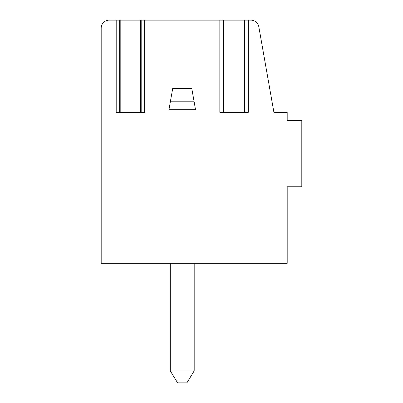 <?xml version="1.0" encoding="UTF-8"?>
<svg xmlns="http://www.w3.org/2000/svg" width="403" height="403" viewBox="0 0 403 403"><rect width="100%" height="100%" fill="white"/><g stroke="black" fill="none" stroke-linecap="round" stroke-linejoin="round"><path stroke-width="0.6" d="M141.186 112.351L141.186 20.15L109.163 20.15A7.969 7.969 0 0 0 101.193 28.119L101.193 263.28L287.193 263.28L287.193 186.755L301.807 186.755L301.807 120.326L287.193 120.326L287.193 112.351L273.909 112.351L258.812 26.739A7.969 7.969 0 0 0 250.958 20.15L141.649 20.15M245.281 20.15L244.817 20.15L244.817 112.351M248.268 20.15L248.268 112.351L219.831 112.351L219.831 20.15M144.642 20.15L144.642 112.351L116.2 112.351L116.2 20.15M194.024 101.193L191.773 88.438L172.701 88.438L168.948 109.697L195.52 109.697L194.024 101.193L170.449 101.193M170.278 263.28L170.278 370.891L177.587 382.85L186.886 382.85L194.191 370.891L170.278 370.891M194.191 263.28L194.191 370.891M287.193 249.991L287.193 186.755M223.816 20.15L223.816 112.351M244.283 20.15L244.283 112.351M120.19 20.15L120.19 112.351M140.652 20.15L140.652 112.351M223.282 112.351L223.282 20.15M119.656 112.351L119.656 20.15"/></g></svg>
